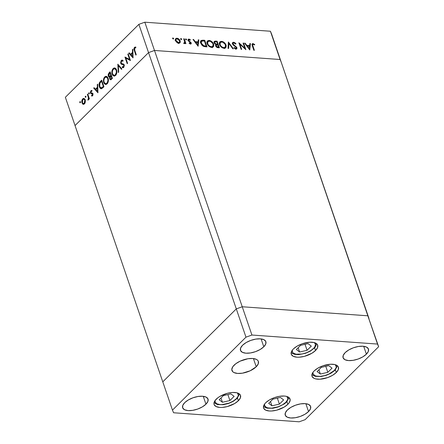 <?xml version="1.0" encoding="UTF-8"?>
<svg xmlns="http://www.w3.org/2000/svg" width="444" height="444" viewBox="0 0 444 444"><rect width="100%" height="100%" fill="white"/><g stroke="black" fill="none" stroke-linecap="round" stroke-linejoin="round"><path stroke-width="0.67" d="M162.782 381.846L236.297 308.896L242.241 306.76L367.837 315.801L368.964 318.448L271.539 33.888L367.837 315.801L242.241 306.76L154.495 50.466L280.086 59.507L270.413 31.241L144.816 22.2L154.495 50.466L280.086 59.507L281.219 62.154L280.086 59.507L154.495 50.466L148.546 52.603L154.495 50.466L280.086 59.507L270.413 31.241L271.539 33.888L270.413 31.241L144.816 22.2L138.867 24.337L65.357 97.286L75.036 125.552L148.546 52.603L236.297 308.896L242.241 306.76L154.495 50.466L144.816 22.2L138.867 24.337L148.546 52.603L75.036 125.552L162.782 381.846L236.297 308.896L138.867 24.337L65.357 97.286L75.036 125.552L148.546 52.603L154.495 50.466L148.546 52.603L75.036 125.552L172.461 410.112L173.587 412.759L299.184 421.8L305.133 419.663L378.643 346.714L377.517 344.067L251.92 335.026L245.97 337.163L172.461 410.112L162.782 381.846L236.297 308.896L162.782 381.846M129.593 59.418L127.817 54.24L128.194 53.863L130.375 60.539L125.813 58.114L127.589 63.303L127.212 63.681L124.953 57.082L129.593 59.418L124.953 57.082L127.212 63.681L127.589 63.303L125.813 58.114L130.453 60.462L128.194 53.863L127.817 54.24L128.338 54.279L127.817 54.24L129.593 59.418L130.109 59.457L129.593 59.418M123.36 67.638L122.178 67.399L122.944 67.727L123.687 67.399L124.198 64.83L123.621 64.064L121.501 63.553L121.129 63.054L121.573 61.117L122.111 60.895L122.871 61.3L123.116 60.612L122.172 60.079L121.34 60.44L120.746 63.42L121.39 63.47L120.746 63.42L120.618 62.837L121.118 60.7L121.784 60.14L122.705 60.279L123.116 60.612L122.871 61.3L122.244 60.917L121.573 61.117L121.129 63.054L121.65 63.636L123.71 64.119L124.331 65.518L123.599 67.482L122.921 67.721L122.178 67.399L122.383 66.656L122.933 66.9L123.61 66.561L123.832 65.235L123.26 64.657L121.384 64.269L120.746 63.42L123.832 65.235L123.499 66.683L122.988 66.905L124.015 66.961M117.815 64.169L121.911 68.937L121.506 69.342L118.32 65.54L118.692 72.133L118.287 72.533L117.815 64.169L118.287 72.533L118.692 72.133L118.32 65.54L121.506 69.342L121.911 68.937L117.815 64.169M113.153 68.565L114.086 67.965L115.523 68.243L116.8 70.818L116.317 74.359L115.562 75.469L114.369 76.14L112.748 75.413L111.871 73.132L112.071 70.513L113.153 68.565C111.866 70.102 111.522 71.989 112.132 74.231L114.053 76.152L115.562 75.469C116.833 73.915 117.166 72.028 116.556 69.797L114.624 67.904L113.153 68.565L114.036 68.631L113.153 68.565M104.717 76.94L105.65 76.335L107.087 76.612L108.364 79.187L107.881 82.728L107.126 83.838L105.933 84.51L104.312 83.783L103.435 81.502L103.635 78.888L104.717 76.94C103.43 78.471 103.086 80.364 103.696 82.601L105.617 84.521L107.126 83.838C108.397 82.29 108.73 80.397 108.12 78.166L106.188 76.274L104.717 76.94L105.6 77.001L104.717 76.94M97.697 84.127L97.902 92.763L93.695 88.101L94.106 87.69L95.454 89.189L97.369 87.29L97.286 84.538L97.697 84.127L97.286 84.538L97.369 87.29L95.454 89.189L94.106 87.69L93.695 88.101L97.958 92.713L97.697 84.127M79.959 101.621L80.547 102.053L80.031 102.803L79.837 101.793L79.798 102.52L80.336 102.719L80.497 101.82L79.959 101.621L80.497 101.82M82.978 104.24L84.421 103.874L85.326 101.909L85.159 99.778L85.37 100.805L85.198 102.497L84.582 103.696L83.716 104.312L82.667 104.046L81.763 101.87L82.284 99.439L83.039 98.612L84.088 98.474L85.159 99.778L83.766 98.396L82.717 98.884C81.785 99.978 81.541 101.332 81.974 102.947L83.372 104.346M85.42 96.198L86.008 96.637L85.492 97.386L85.298 96.376L85.259 97.097L85.797 97.297L85.958 96.398L85.42 96.198L85.958 96.398M87.368 94.378L87.746 94L89.399 98.823L89.022 99.201L88.778 98.49L88.506 99.734L87.912 100.189L88.45 97.935L87.368 94.378L88.423 97.719L87.912 100.189L88.778 98.49L89.022 99.201L89.399 98.823L87.746 94L87.368 94.378L87.89 94.417L87.368 94.378M88.828 92.818L89.416 93.257L88.9 94.006L88.706 92.99L88.661 93.717L89.205 93.917L89.366 93.018L88.828 92.818L89.366 93.018M91.83 93.773L92.924 93.895L92.263 93.845L92.99 94.211L92.519 94.178L92.341 95.227L92.885 95.266L91.63 95.244L91.52 95.915L92.541 95.815L92.885 93.778L92.691 95.643L91.52 95.915L91.63 95.244L92.413 95.133L92.519 94.178L90.865 93.662L90.348 92.452L90.809 90.859L91.997 90.548L91.902 91.242L90.931 91.592L90.837 92.657L92.402 93.123L92.885 93.778L92.491 93.179L90.837 92.657L91.114 91.342L91.902 91.242L91.997 90.548L91.658 90.437M99.339 86.808L99.012 84.588L99.295 83.072L101.698 80.159L103.957 86.752L101.504 88.745L100.688 88.661L99.856 87.895L99.339 86.808L101.115 88.772L101.687 88.689L103.957 86.752L101.698 80.159L100.394 81.457L101.243 81.518L100.394 81.457C99.04 82.823 98.69 84.604 99.339 86.808L99.883 86.846L99.339 86.808M108.996 72.921L110.134 71.789L112.393 78.383L110.806 79.754L109.74 79.076L109.679 77.006L108.869 76.973L108.225 75.924L108.219 74.331L108.996 72.921L108.286 76.129L109.679 77.006L109.668 78.893L110.528 79.787L112.393 78.383L110.134 71.789L108.996 72.921L109.846 72.983L108.996 72.921M132.845 49.251L133.05 57.887L128.843 53.219L129.254 52.814L130.603 54.307L132.517 52.409L132.434 49.661L132.845 49.251L132.434 49.661L132.517 52.409L130.603 54.307L129.254 52.814L128.843 53.219L133.05 57.887L132.845 49.251M135.081 47.863L135.414 47.414L134.526 47.353C133.833 48.335 133.766 49.434 134.338 50.638L134.854 50.677L134.338 50.638L135.864 55.095L136.241 54.717L134.737 50.327L134.737 48.052L134.449 49.34L136.241 54.717L135.864 55.095L133.949 49.167L134.676 47.225L135.809 47.103L135.759 47.835L134.737 48.052L135.759 47.835L135.809 47.103L135.376 47.02M244.855 48.241L243.079 43.057L243.634 43.101L245.893 49.695L239.91 44.2L241.686 49.389L241.131 49.351L238.872 42.757L244.855 48.241L238.872 42.757L241.131 49.351L241.686 49.389L239.91 44.2L245.893 49.695L243.634 43.101L243.079 43.057L244.855 48.241L244.55 48.54L244.855 48.241M232.34 43.407L233.6 42.213L232.656 42.496L232.44 43.867L232.545 42.63L233.433 42.208L234.876 42.707L235.975 43.79L235.564 44.084L233.944 42.902L232.945 43.468L233.444 44.583L236.819 47.441L236.863 48.796L235.803 49.129L233.899 47.908L234.266 47.536L236.075 48.446L236.275 47.453L233.35 45.144L232.44 43.867L236.386 47.702L235.764 48.468L234.266 47.536L233.899 47.908L235.931 49.145L236.791 48.879L236.93 47.713L233 43.917L233.117 43.107L233.833 42.89L235.564 44.084L235.975 43.79L233.6 42.213L232.395 43.407L232.756 43.468M228.394 42.002L233.355 48.79L232.756 48.751L228.915 43.401L228.632 48.452L228.033 48.407L228.394 42.002L228.033 48.407L228.632 48.452L228.915 43.401L232.756 48.751L233.355 48.79L228.394 42.002M221.578 41.348L222.916 41.681L225.33 43.673L226.196 45.693L225.946 47.419L224.897 48.202L223.343 48.18L221.328 47.125L220.218 45.943L219.419 44.245L219.397 42.691L220.18 41.631L221.578 41.348L219.891 41.858L219.525 44.583C220.44 46.737 221.933 47.969 224.004 48.285L225.685 47.752L226.024 45.022L225.596 45.443L226.024 45.022C225.108 42.896 223.632 41.669 221.578 41.348L220.679 42.241L221.578 41.348M209.196 40.454L210.534 40.787L212.942 42.785L213.814 44.8L213.564 46.531L212.515 47.314L210.961 47.292L208.946 46.237L207.836 45.055L207.037 43.351L207.015 41.797L207.798 40.743L209.196 40.454L207.509 40.97L207.143 43.69C208.053 45.843 209.551 47.081 211.622 47.391L213.303 46.859L213.642 44.128L213.209 44.555L213.642 44.128C212.726 42.002 211.244 40.781 209.196 40.454L208.297 41.348L209.196 40.454M198.868 39.877L198.107 46.254L192.996 39.455L193.601 39.499L195.238 41.675L198.046 41.88L198.263 39.832L198.868 39.877L198.263 39.832L198.046 41.88L195.238 41.675L193.601 39.499L192.996 39.455L198.107 46.254L198.868 39.877L198.185 40.554L198.868 39.877M172.921 37.929L172.561 38.284L173.132 37.979L173.61 38.889L172.705 38.65L172.921 37.929L172.594 38.439L173.299 39.028L173.626 38.511L173.143 38.994L173.626 38.511L172.921 37.929L172.594 38.439M180.164 40.87L180.27 42.18L179.887 42.852L178.915 43.212L177.667 42.946L175.946 41.464L175.397 39.172L176.318 38.262L177.927 38.45L179.293 39.449L180.164 40.87C179.509 39.327 178.444 38.445 176.967 38.217L175.741 38.578L175.48 40.532L176.684 42.291L178.677 43.207L180.125 42.535L179.598 43.057L180.125 42.535L180.164 40.87L179.72 41.309L180.164 40.87M180.941 38.506L180.58 38.861L181.152 38.556L181.629 39.466L180.725 39.227L180.941 38.506L180.614 39.017L181.319 39.605L181.646 39.089L181.158 39.572L181.646 39.089L180.941 38.506L180.614 39.017M183.705 38.783L184.266 38.828L185.914 43.645L185.359 43.606L185.115 42.896L184.604 43.573L183.744 43.412L183.872 42.918L184.593 42.846L184.743 42.23L183.705 38.783L184.732 42.052L183.744 43.412L184.854 43.418L185.115 42.896L185.359 43.606L185.914 43.645L184.266 38.828L183.86 39.227L184.266 38.828L183.705 38.783M185.864 38.856L185.503 39.216L186.075 38.911L186.547 39.821L185.642 39.583L185.864 38.856L185.531 39.372L186.236 39.954L186.563 39.444L186.08 39.927L186.563 39.444L185.864 38.856L185.531 39.372M191.225 42.879L191.214 43.751L190.737 44.056L189.122 43.29L189.355 42.902L190.426 43.462L190.709 42.985L188.228 40.765L188.234 39.244L189.277 39.144L190.409 39.821L190.193 40.243L188.85 39.699L188.589 40.387L191.225 42.879L188.589 40.387L189.127 39.671L190.193 40.243L190.409 39.821L188.894 39.078L188.184 39.288L188.045 40.371L190.676 42.863L190.31 43.468L189.355 42.902L189.122 43.29L190.515 44.061L191.12 43.878L191.225 42.879L190.126 43.967L191.225 42.879M200.76 43.146L200.588 41.286L201.149 40.426L204.739 40.299L206.998 46.898L203.208 46.193L201.865 45.088L200.76 43.146L203.702 46.426L206.998 46.898L204.739 40.299L202.825 40.16L202.076 40.904L202.825 40.16L200.971 40.565L200.76 43.146M214.002 42.258L215.451 41.07L217.122 41.192L219.38 47.785L217.022 47.447L215.812 46.304L215.534 45.316L215.884 44.572L214.574 43.634L214.014 42.413L214.236 41.453L215.451 41.07L214.302 41.381L214.113 42.802L215.778 44.666M250.46 43.59L249.783 49.978L244.589 43.168L245.193 43.212L246.831 45.393L249.639 45.593L249.855 43.545L250.46 43.59L249.855 43.545L249.639 45.593L246.831 45.393L245.193 43.212L244.589 43.168L249.783 49.978L250.46 43.59L249.778 44.267L250.46 43.59M253.158 44.278L252.614 44.966L254.384 50.305L253.829 50.266L251.959 44.433L252.775 43.601L254.712 44.472L254.556 44.961L253.158 44.278L254.556 44.961L254.712 44.472L252.958 43.606L252.181 43.828L252.309 45.81L253.829 50.266L254.384 50.305L252.886 45.921L252.481 46.32L252.886 45.921C252.431 45.016 252.525 44.467 253.158 44.278L252.075 45.077M173.299 39.028L173.626 38.511M179.903 42.835L180.125 42.535M175.341 39.416L176.967 38.217L175.891 39.427M179.099 42.624L179.099 43.201M179.065 43.373L179.082 42.53M175.996 39.438L175.319 39.422M178.499 42.391L178.521 42.746M178.477 42.613L176.035 40.565L175.652 40.948L176.213 39.105L177.173 38.811L179.604 40.826L179.393 42.33L178.011 43.074L179.548 42.141L179.448 40.448L178.272 39.189L176.534 38.894L175.968 39.533L176.196 40.942L177.217 42.113L178.477 42.613M181.319 39.605L181.646 39.089M184.171 43.273L184.288 43.612L184.171 43.273M184.393 43.612L185.115 42.896L184.393 43.612M183.777 43.429L184.188 43.024L183.777 43.429M183.933 43.506L184.188 43.024M186.236 39.954L186.563 39.444M189.91 43.862L190.31 43.468L189.91 43.862M190.676 42.863L190.31 43.468M187.962 40.004L188.894 39.078L187.962 40.004M190.082 40.143L190.409 39.821L190.082 40.143M188.062 40.421L189.127 39.671M188.223 40.754L188.589 40.387L188.223 40.754M188.567 41.192L188.9 40.859L188.567 41.192M189.388 41.775L189.76 41.403L189.388 41.775M190.421 42.458L190.765 42.119L190.421 42.458M188.267 40.41L187.879 40.293M193.273 39.821L193.601 39.499L193.273 39.821M194.91 42.002L195.238 41.675L194.91 42.002M197.425 42.496L198.046 41.88L197.425 42.496M197.713 44.972L195.76 42.374L195.438 42.696L195.76 42.374L197.974 42.535L197.391 45.299L197.974 42.535L195.76 42.374L197.713 44.972M204.123 40.915L204.739 40.299L204.123 40.915M200.566 41.386L201.36 41.342M201.62 41.359L200.433 41.414M204.418 40.937L206.21 46.176L205.594 46.792L206.21 46.176L205.167 46.753L205.777 46.148L203.813 45.826L203.363 46.27L203.813 45.826L201.321 43.19L200.927 43.579L201.321 43.19L201.482 41.22L204.418 40.937L201.709 41.048L201.182 41.753L201.321 43.19L203.197 45.543L206.21 46.176L204.418 40.937M212.654 46.404L212.543 47.303M207.032 41.736L207.909 41.647M212.36 47.724L212.643 46.276M212.571 47.219L212.626 46.936M207.992 41.653L206.826 41.814M211.361 46.714C209.679 46.459 208.458 45.466 207.698 43.734L207.309 44.117L207.698 43.734L207.953 41.608L209.451 41.131C211.122 41.381 212.332 42.369 213.087 44.089L212.815 46.237L210.822 47.253L212.981 46.037L213.259 44.911L212.848 43.534L210.534 41.403L208.946 41.142L207.803 41.78L207.553 43.179L208.269 44.833L209.718 46.148L211.361 46.714M215.884 44.572L215.645 45.926C216.206 47.097 217.049 47.691 218.176 47.702L219.38 47.785L217.122 41.192L216.506 41.808L217.122 41.192L215.451 41.07L214.496 42.285L213.886 42.263M216.067 45.449L215.479 45.393M218.598 47.07L217.843 47.014L217.305 47.552L217.843 47.014L216.2 45.954L215.828 46.32L216.317 45.127L217.871 44.955L218.598 47.07L217.976 47.68L218.598 47.07L217.871 44.955L216.544 44.988L217.271 44.256L216.272 45.177L216.256 46.087L217.094 46.864L218.598 47.07M217.638 44.278L216.084 44.089L215.69 44.489L216.084 44.089L214.668 42.84L214.297 43.212L214.802 41.98L216.8 41.825L217.638 44.278L216.999 44.916L217.638 44.278L216.8 41.825L214.746 42.041L214.668 42.84L215.44 43.795L217.638 44.278M215.54 45.399L216 45.443M225.036 47.292L224.93 48.196M219.414 42.63L220.291 42.541M224.742 48.618L225.025 47.169M224.953 48.113L225.008 47.83M220.374 42.541L219.214 42.702M223.748 47.608C222.061 47.347 220.84 46.354 220.08 44.622L219.691 45.011L220.08 44.622L220.335 42.496L221.834 42.025C223.504 42.274 224.714 43.262 225.469 44.983L225.197 47.131L223.204 48.146L225.369 46.931L225.641 45.799L225.23 44.428L222.921 42.291L221.328 42.036L220.185 42.674L219.935 44.073L220.657 45.726L222.1 47.042L223.748 47.608M228.283 44.028L228.915 43.401L228.283 44.028M232.634 44.283L233 43.917L232.634 44.283M233.111 44.911L233.444 44.583L233.111 44.911M234.571 46.065L234.92 45.715L234.571 46.065M235.908 47.014L236.241 46.687L235.908 47.014M235.72 48.895L236.93 47.713L235.786 49.123M235.264 48.968L235.764 48.468L235.264 48.968M235.542 49.073L236.291 48.324L235.764 48.468M232.867 43.495L232.229 43.401M235.803 49.217L235.675 48.773M243.229 43.501L243.634 43.101L243.229 43.501M239.505 44.6L239.91 44.2L239.505 44.6M244.866 43.534L245.193 43.212L244.866 43.534M246.503 45.715L246.831 45.393L246.503 45.715M249.017 46.209L249.639 45.593L249.017 46.209M249.312 48.685L247.358 46.087L247.031 46.415L247.358 46.087L249.567 46.248L248.984 49.012L249.567 46.248L247.358 46.087L249.312 48.685M251.976 44.583L252.958 43.606L251.976 44.583M254.357 44.827L254.712 44.472L254.357 44.827M252.647 45.083L251.97 44.833M79.798 102.52L80.336 102.719M83.816 104.279L83.084 103.53M82.534 102.986L81.974 102.947L82.534 102.986M83.411 99.151L82.717 98.884L84.21 98.529M84.271 98.507L83.3 99.295M83.039 103.452L83.866 104.307M84.316 99.212L85.104 99.362M84.854 103.546L84.371 103.691M84.221 103.28L83.428 103.624L82.351 102.564L82.917 99.473L83.75 99.106L85.276 100.189L84.782 100.15L84.221 103.28L84.848 103.324L84.221 103.28L84.887 101.859L84.782 100.15L84.216 99.295L83.433 99.145L82.345 100.449L82.245 102.175L83.039 103.508L84.221 103.28M83.428 103.624L84.621 103.652M84.926 99.251L83.75 99.106M85.259 97.097L85.797 97.297M89.294 98.524L88.778 98.49L89.294 98.524M88.6 99.517L87.945 99.473L88.6 99.517M88.639 99.401L88.167 99.367L88.639 99.401M89.033 97.763L88.423 97.719L89.033 97.763M88.445 96.037L87.923 95.998L88.445 96.037M88.661 93.717L89.205 93.917M91.52 95.915L91.952 96.037M92.413 95.921L92.502 95.393L92.413 95.921M92.341 95.227L91.63 95.244M90.865 93.662L91.747 93.723L91.353 93.118L90.465 93.057L90.865 93.662L92.263 93.845M93.146 93.912L92.624 93.839M91.531 91.153L91.775 90.831L90.892 90.77L90.465 93.057L92.208 93.135M91.997 90.548L90.892 90.77L91.98 90.665M91.114 91.342L91.902 91.242M92.491 93.179L91.098 93.012M91.98 93.079L92.618 93.112M92.041 90.626L91.464 91.27M91.309 92.979L91.841 93.778M97.93 91.88L97.547 91.453L97.93 91.88M95.91 89.638L95.504 89.189L95.91 89.638M94.528 88.162L93.695 88.101L94.528 88.162M96.304 89.25L95.454 89.189L96.304 89.25M97.425 88.173L97.808 87.795L97.425 88.173M97.791 87.318L97.369 87.29L97.791 87.318M97.713 84.571L97.286 84.538L97.713 84.571M97.491 91.447L95.887 89.666L97.391 88.167L97.819 88.201L97.391 88.167L97.491 91.447L97.919 91.475L97.491 91.447L97.391 88.167L95.887 89.666L97.491 91.447M101.587 81.213L101.937 80.858L101.587 81.213M100.633 87.784L101.554 88.717L100.638 87.801M100.888 88.167L101.182 88.473M103.607 87.129L101.981 88.023M101.121 87.962L102.575 87.912L101.121 87.962L99.717 86.43L99.922 83.056L101.554 81.208L102.07 81.246L101.554 81.208L103.347 86.452L103.868 86.491L103.052 86.747L103.902 86.808L103.052 86.747L101.693 87.851L102.575 87.912L103.324 87.385M106.061 84.488L104.967 83.522M104.24 82.64L103.696 82.601L104.24 82.64M105.333 77.295L104.329 78.494L103.829 80.558L104.179 82.495L105.111 83.6L106.105 83.666L106.876 83.178L107.931 80.825L107.742 78.544L108.242 78.582L106.205 77.051L107.742 78.544C108.219 80.375 107.931 81.924 106.876 83.178L107.609 83.233L105.578 83.727L104.074 82.223C103.591 80.381 103.885 78.838 104.962 77.6L106.199 77.051L105.333 77.295L106.294 76.496L105.189 77.489M104.851 83.311L106.077 84.493M107.065 77.112L107.781 77.356M107.576 83.405L106.382 83.783M105.578 83.727L106.993 83.727M107.731 77.328L106.199 77.051M110.994 79.665L110.573 79.015M110.334 78.943L109.668 78.893L110.334 78.943M110.156 77.04L109.679 77.006L110.156 77.04L110.045 78.505L110.806 76.218L111.577 76.007L111.061 75.968L111.783 78.083L111.266 78.594L112.121 78.655L110.528 79.01L110.09 78.621L110.606 79.01L112.304 78.122L111.783 78.083L111.061 75.968L110.168 77.023M109.207 77.09L109.679 77.006M109.712 77.012L109.235 76.357M108.908 76.174L108.286 76.129L108.908 76.174M110.023 72.844L110.373 72.489L110.023 72.844M109.224 76.329L109.757 77.04M110.556 78.96L111.15 79.77M109.762 76.246L110.578 75.541L111.438 75.602L110.578 75.541L110.828 75.291L109.99 72.838L110.506 72.877L109.99 72.838L109.252 73.576L108.58 75.047L109.013 76.263L110.645 76.307L108.669 75.752L109.99 72.838L110.828 75.291L111.35 75.33L110.828 75.291L109.762 76.246L110.645 76.307L110.179 76.429M110.023 76.39L109.746 76.185M111.999 78.799L111.322 79.054M110.528 79.01L111.877 78.899M114.497 76.113L113.403 75.153M112.676 74.27L112.132 74.231L112.676 74.27M113.769 68.925L112.765 70.119L112.265 72.189L112.61 74.126L113.547 75.23L114.541 75.291L115.312 74.808L116.367 72.45L116.178 70.174L116.678 70.213L114.641 68.676L116.178 70.174C116.655 72.006 116.367 73.549 115.312 74.808L116.045 74.858L114.014 75.358L112.51 73.854C112.027 72.011 112.321 70.468 113.398 69.225L114.635 68.676L113.769 68.925L114.73 68.126L113.625 69.12M113.287 74.942L114.513 76.118M115.501 68.742L116.217 68.987M116.012 75.036L114.818 75.413M114.014 75.358L115.423 75.358M116.167 68.953L114.635 68.676M119.109 65.595L118.32 65.54L119.109 65.595M118.776 65.573L118.753 65.168L118.776 65.573M121.906 60.917L122.222 60.506L121.34 60.44L122.616 60.223M123.499 66.683L122.383 66.656L122.178 67.399L123.066 67.466L123.216 66.922L123.066 67.466L123.426 67.671M124.303 65.268L123.832 65.235L124.303 65.268M124.159 64.73L122.466 64.563L123.354 64.63L121.628 63.486M122.672 60.201L121.817 61.078M121.695 63.647L122.383 64.397L124.231 64.752M122.383 64.397L122.86 64.558M130.336 60.112L126.695 58.175L125.813 58.114L126.695 58.175L130.336 60.112M126.174 58.136L125.952 57.481L126.174 58.136M125.236 57.104L124.953 57.082L125.236 57.104M133.078 56.999L132.695 56.571L133.078 56.999M131.058 54.762L130.653 54.312L131.058 54.762M129.676 53.28L128.843 53.219L129.676 53.28M131.457 54.368L130.603 54.307L131.457 54.368M132.573 53.291L132.956 52.914L132.573 53.291M132.939 52.442L132.517 52.409L132.939 52.442M132.861 49.689L132.434 49.661L132.861 49.689M132.639 56.566L131.036 54.784L132.54 53.291L132.967 53.319L132.54 53.291L132.639 56.566L133.067 56.599L132.639 56.566L132.54 53.291L131.036 54.784L132.639 56.566M135.809 47.103L134.526 47.353L135.803 47.147M135.881 47.12L134.982 48.085M103.052 86.747L103.347 86.452L101.554 81.208L99.745 83.428L99.6 86.036L100.283 87.49L101.093 87.956L103.052 86.747M215.057 400.532L215.196 402.186L216.9 403.824L220.091 404.584L222.1 404.595L228.832 403.169L233.05 401.204L236.297 398.762A12.182 5.533 -18.9 0 0 237.335 392.907L238.323 395.021L238.078 396.215L236.297 398.762A1.787 1.166 45.2 0 0 237.046 398.518A1.787 1.166 -134.8 0 1 236.297 398.762A12.182 5.533 -18.9 0 1 223.016 404.523A12.182 5.533 -18.9 0 1 215.001 400.949M229.909 400.544L234.127 396.359L230.874 393.884L223.404 395.587L219.186 399.772L222.438 402.253L229.909 400.544L227.866 394.572L229.909 400.544L222.438 402.253L219.186 399.772L223.404 395.587L230.874 393.884L234.127 396.359L229.909 400.544M220.984 397.991L222.438 402.253L220.984 397.991M264.502 404.512A12.182 5.533 -18.9 0 0 272.516 408.086A12.182 5.533 -18.9 0 0 285.797 402.325L287.579 399.778L287.823 398.584L286.835 396.47A12.182 5.533 -18.9 0 1 285.797 402.325A1.787 1.166 45.2 0 0 286.546 402.081A1.787 1.166 -134.8 0 1 285.797 402.325L282.551 404.767L278.333 406.732L271.595 408.158L267.832 407.886L266.4 407.387L264.696 405.749L264.557 404.096M272.905 399.15L268.687 403.335L271.939 405.816L279.409 404.107L283.627 399.922L280.375 397.447L272.905 399.15L280.375 397.447L283.627 399.922L279.409 404.107L277.361 398.135L279.409 404.107L271.939 405.816L270.479 401.554L271.939 405.816L268.687 403.335L272.905 399.15M312.976 372.311L313.114 373.959L314.818 375.596L316.25 376.101L320.013 376.373L324.47 375.646L328.943 374.042L334.215 370.535A12.182 5.533 -18.9 0 0 335.253 364.679L336.241 366.8L335.997 367.993L334.215 370.535A1.787 1.166 45.2 0 0 334.965 370.29A1.787 1.166 -134.8 0 1 334.215 370.535A12.182 5.533 -18.9 0 1 320.934 376.296A12.182 5.533 -18.9 0 1 312.915 372.727M327.827 372.322L332.045 368.137L328.793 365.656L321.323 367.366L317.105 371.55L320.357 374.031L327.827 372.322L325.779 366.344L327.827 372.322L320.357 374.031L317.105 371.55L321.323 367.366L328.793 365.656L332.045 368.137L327.827 372.322M318.897 369.769L320.357 374.031L318.897 369.769M314.507 342.668A12.182 5.533 -18.9 0 1 308.713 351.776A12.182 5.533 -18.9 0 1 293.323 353.124A1.787 1.526 127.3 0 1 291.264 352.397A13.975 6.344 -18.9 0 1 291.214 352.358M314.335 342.529L315.479 344.411L314.84 346.808L313.88 348.096L310.85 350.582L306.749 352.647L302.203 353.979L296.059 354.201L293.323 353.124L292.535 352.27L292.28 350.088M311.3 346.12L308.047 343.639L300.577 345.349L296.359 349.533L299.611 352.014L307.082 350.305L311.3 346.12L307.082 350.305L299.611 352.014L298.152 347.752L299.611 352.014L296.359 349.533L300.577 345.349L308.047 343.639L311.3 346.12M291.736 353.052A1.787 1.526 -52.7 0 0 293.323 353.124M305.034 344.328L307.082 350.305L305.034 344.328M265.745 402.719A13.975 6.344 -18.9 0 1 279.748 396.27A13.975 6.344 -18.9 0 1 290.021 398.99A13.975 6.344 -18.9 0 1 287.856 404.312L286.952 401.659L287.856 404.312L284.132 407.109L276.684 410.173L271.573 411L269.269 410.989L265.612 410.117L263.658 408.236L263.425 407.004L264.491 404.19L265.745 402.719L269.469 399.916L274.309 397.669L279.531 396.303L284.332 396.042L286.347 396.337L289.205 397.741L290.182 400.022L289.116 402.836L287.856 404.312A13.975 6.344 -18.9 0 1 273.859 410.761A13.975 6.344 -18.9 0 1 263.581 408.042A13.975 6.344 -18.9 0 1 265.745 402.719M216.25 399.156A13.975 6.344 -18.9 0 1 230.247 392.707A13.975 6.344 -18.9 0 1 240.52 395.426A13.975 6.344 -18.9 0 1 238.361 400.749L237.451 398.096L238.361 400.749L234.637 403.546L227.184 406.61L222.072 407.437L219.774 407.426L216.111 406.554L214.158 404.673L213.925 403.441L214.99 400.627L217.932 397.713L219.974 396.353L227.422 393.295L232.534 392.463L236.846 392.774L239.71 394.178L240.448 395.227L240.398 397.824L238.361 400.749A13.975 6.344 -18.9 0 1 224.359 407.198A13.975 6.344 -18.9 0 1 214.086 404.478A13.975 6.344 -18.9 0 1 216.25 399.156M234.11 365.168A13.975 6.344 -18.9 0 1 248.113 358.719A13.975 6.344 -18.9 0 1 258.386 361.438A13.975 6.344 -18.9 0 1 256.221 366.761L253.413 358.558L256.221 366.761L250.177 370.779L242.441 373.176L237.634 373.437L233.977 372.566L232.761 371.739L231.79 369.458L232.856 366.644L235.792 363.725L240.16 361.15L247.896 358.752L252.697 358.491L256.355 359.363L257.57 360.189L258.308 361.244L258.264 363.841L256.221 366.761A13.975 6.344 -18.9 0 1 242.224 373.21A13.975 6.344 -18.9 0 1 231.946 370.49A13.975 6.344 -18.9 0 1 234.11 365.168M293.417 348.917A13.975 6.344 -18.9 0 1 307.42 342.468A13.975 6.344 -18.9 0 1 317.693 345.188A13.975 6.344 -18.9 0 1 315.529 350.51L314.624 347.857L315.529 350.51L311.805 353.307L304.356 356.371L299.245 357.198L296.942 357.187L293.284 356.31L291.331 354.434L291.098 353.202L292.163 350.388L293.417 348.917L297.141 346.115L301.981 343.861L309.707 342.224L314.019 342.535L316.877 343.939L317.615 344.988L317.571 347.585L315.529 350.51A13.975 6.344 -18.9 0 1 301.531 356.954A13.975 6.344 -18.9 0 1 291.253 354.24A13.975 6.344 -18.9 0 1 293.417 348.917M314.163 370.934A13.975 6.344 -18.9 0 1 328.166 364.485A13.975 6.344 -18.9 0 1 338.439 367.199A13.975 6.344 -18.9 0 1 336.274 372.522L335.37 369.874L336.274 372.522L332.55 375.324L327.711 377.578L319.991 379.215L315.673 378.904L314.03 378.327L312.077 376.451L311.843 375.219L312.909 372.405L314.163 370.934L317.887 368.132L322.727 365.878L330.447 364.241L334.765 364.552L337.623 365.956L338.361 367.005L338.317 369.602L336.274 372.522A13.975 6.344 -18.9 0 1 322.277 378.971A13.975 6.344 -18.9 0 1 311.999 376.251A13.975 6.344 -18.9 0 1 314.163 370.934M308.541 411.571L305.849 403.696L308.541 411.571L304.967 414.258L300.322 416.422L295.31 417.726L290.698 417.982L287.185 417.144L285.309 415.34L285.359 412.848L287.318 410.045A13.414 6.088 -18.9 0 1 300.755 403.851A13.414 6.088 -18.9 0 1 310.617 406.46A13.414 6.088 -18.9 0 1 308.541 411.571A13.414 6.088 -18.9 0 1 295.105 417.76A13.414 6.088 -18.9 0 1 285.237 415.151A13.414 6.088 -18.9 0 1 287.318 410.045L290.892 407.353L295.538 405.194L300.549 403.885L305.161 403.629L308.669 404.473L310.545 406.271L310.5 408.769L308.541 411.571M263.792 346.781L261.094 338.911L263.792 346.781L260.212 349.472L255.566 351.631L250.555 352.941L245.943 353.196L242.435 352.358L240.559 350.555L240.604 348.057L242.563 345.254A13.414 6.088 -18.9 0 1 256.005 339.066A13.414 6.088 -18.9 0 1 265.867 341.675A13.414 6.088 -18.9 0 1 263.792 346.781A13.414 6.088 -18.9 0 1 250.349 352.974A13.414 6.088 -18.9 0 1 240.487 350.366A13.414 6.088 -18.9 0 1 242.563 345.254L246.137 342.568L250.782 340.404L255.794 339.099L260.406 338.844L263.919 339.682L265.795 341.486L265.751 343.978L263.792 346.781M366.389 354.168L363.692 346.298L366.389 354.168L362.815 356.859L358.164 359.018L353.158 360.328L348.546 360.578L345.032 359.74L343.156 357.936L343.201 355.444L345.16 352.641A13.414 6.088 -18.9 0 1 358.602 346.453A13.414 6.088 -18.9 0 1 368.465 349.062A13.414 6.088 -18.9 0 1 366.389 354.168A13.414 6.088 -18.9 0 1 352.947 360.361A13.414 6.088 -18.9 0 1 343.084 357.747A13.414 6.088 -18.9 0 1 345.16 352.641L348.734 349.955L353.38 347.791L358.391 346.481L363.003 346.231L366.516 347.069L368.392 348.873L368.348 351.365L366.389 354.168M205.944 404.184L203.247 396.314L205.944 404.184L202.37 406.871L197.724 409.035L192.713 410.345L188.101 410.595L184.587 409.757L182.712 407.953L182.756 405.461L184.715 402.658A13.414 6.088 -18.9 0 1 198.157 396.464A13.414 6.088 -18.9 0 1 208.02 399.078A13.414 6.088 -18.9 0 1 205.944 404.184A13.414 6.088 -18.9 0 1 192.502 410.378A13.414 6.088 -18.9 0 1 182.639 407.764A13.414 6.088 -18.9 0 1 184.715 402.658L188.295 399.972L192.94 397.807L197.952 396.498L202.564 396.248L206.072 397.086L207.947 398.89L207.903 401.382L205.944 404.184M367.837 315.801L242.241 306.76L236.297 308.896L245.97 337.163L236.297 308.896L242.241 306.76L251.92 335.026L242.241 306.76L367.837 315.801L378.643 346.714L367.837 315.801L378.643 346.714L305.133 419.663L299.184 421.8L173.587 412.759L172.461 410.112L245.97 337.163L251.92 335.026L377.517 344.067L367.837 315.801M176.213 39.105L175.008 40.299M179.393 42.33L178.188 43.529M190.604 43.373L190.043 43.928M201.482 41.22L200.277 42.419M207.953 41.608L206.749 42.802M212.815 46.237L211.61 47.436M216.306 45.138L215.618 45.821M214.802 41.98L214.08 42.696M220.335 42.496L219.131 43.695M225.197 47.131L223.992 48.329M233.111 43.112L232.417 43.801M91.98 95.355L92.863 95.421M91.997 93.773L92.879 93.839M91.608 91.153L91.908 91.175M122.111 60.895L122.994 60.961M213.997 402.797L217.627 404.606L223.254 404.728L228.532 403.479L233.072 401.448L237.041 398.523L239.56 394.044M263.497 406.36L264.618 407.226L267.194 408.186L272.882 408.275L278.105 407.015L284.177 404.018L286.541 402.086L289.061 397.608M311.916 374.57L313.064 375.458L315.54 376.384L321.173 376.501L326.445 375.252L330.991 373.226L334.959 370.302L337.479 365.823M291.17 352.558L292.468 353.524L294.744 354.356L298.44 354.651L305.555 353.291L310.495 351.065L315.001 347.43L316.733 343.806"/></g></svg>
